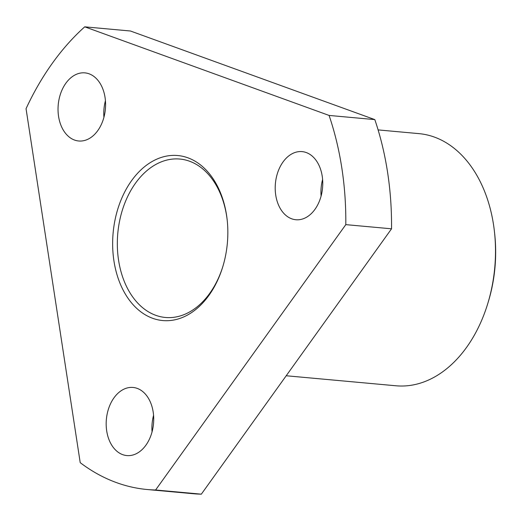 <?xml version="1.0" encoding="UTF-8"?>
<svg xmlns="http://www.w3.org/2000/svg" width="521" height="521" viewBox="0 0 521 521"><rect width="100%" height="100%" fill="white"/><g stroke="black" fill="none" stroke-linecap="round" stroke-linejoin="round"><path stroke-width="0.78" d="M223.014 265.97A79.537 55.05 95.2 0 1 184.297 314.515A79.537 55.05 95.2 0 1 165.391 317.465A79.537 55.05 95.2 0 1 118.573 260.246A79.537 55.05 95.2 0 1 160.956 161.998A79.537 55.05 95.2 0 1 179.862 159.048A79.537 55.05 95.2 0 1 226.681 216.274A79.537 55.05 95.2 0 1 227.202 220.129M226.55 215.14A82.852 57.343 -84.8 0 0 158.091 158.605A82.852 57.343 -84.8 0 0 113.943 260.943A82.852 57.343 -84.8 0 0 164.323 320.662A82.852 57.343 -84.8 0 0 222.871 266.433A82.852 57.343 -84.8 0 0 227.149 219.647A82.852 57.343 -84.8 0 0 226.55 215.14M322.603 179.491A34.204 23.673 -84.8 0 0 321.092 196.039M322.225 176.222A34.204 23.673 -84.8 0 0 302.095 151.618A34.204 23.673 -84.8 0 0 275.739 195.134A34.204 23.673 -84.8 0 0 295.869 219.738A34.204 23.673 -84.8 0 0 322.225 176.222M153.571 415.328A34.204 23.673 -84.8 0 0 152.06 431.876M153.187 412.059A34.204 23.673 -84.8 0 0 133.057 387.455A34.204 23.673 -84.8 0 0 106.707 430.965A34.204 23.673 -84.8 0 0 126.837 455.569A34.204 23.673 -84.8 0 0 153.187 412.059M105.431 100.742A34.204 23.673 -84.8 0 0 103.92 117.297M105.053 97.479A34.204 23.673 -84.8 0 0 84.923 72.875A34.204 23.673 -84.8 0 0 58.567 116.385A34.204 23.673 -84.8 0 0 78.697 140.989A34.204 23.673 -84.8 0 0 105.053 97.479M286.211 375.758L395.98 385.781A126.596 87.626 -84.8 0 0 426.067 381.092A126.596 87.626 -84.8 0 0 487.91 303.098A126.596 87.626 -84.8 0 0 494.436 231.611A126.596 87.626 -84.8 0 0 493.53 224.714A126.596 87.626 -84.8 0 0 419.008 133.636L378.103 129.905M494.436 231.611L494.65 233.512A119.967 83.034 95.2 0 1 488.464 301.262L487.91 303.098M155.603 489.994A252.529 174.789 95.2 0 1 147.274 489.525A252.529 174.789 95.2 0 1 80.214 462.661L26.05 108.694A252.529 174.789 95.2 0 1 84.728 26.832L329.09 115.434A252.529 174.789 95.2 0 1 345.801 224.636L155.603 489.994L201.334 494.168A252.529 174.789 -84.8 0 1 193.011 493.7L147.274 489.525M345.801 224.636L391.532 228.81L201.334 494.168M391.532 228.81A252.529 174.789 -84.8 0 0 374.82 119.609L329.09 115.434M84.728 26.832L130.458 31.006L374.82 119.609"/></g></svg>
